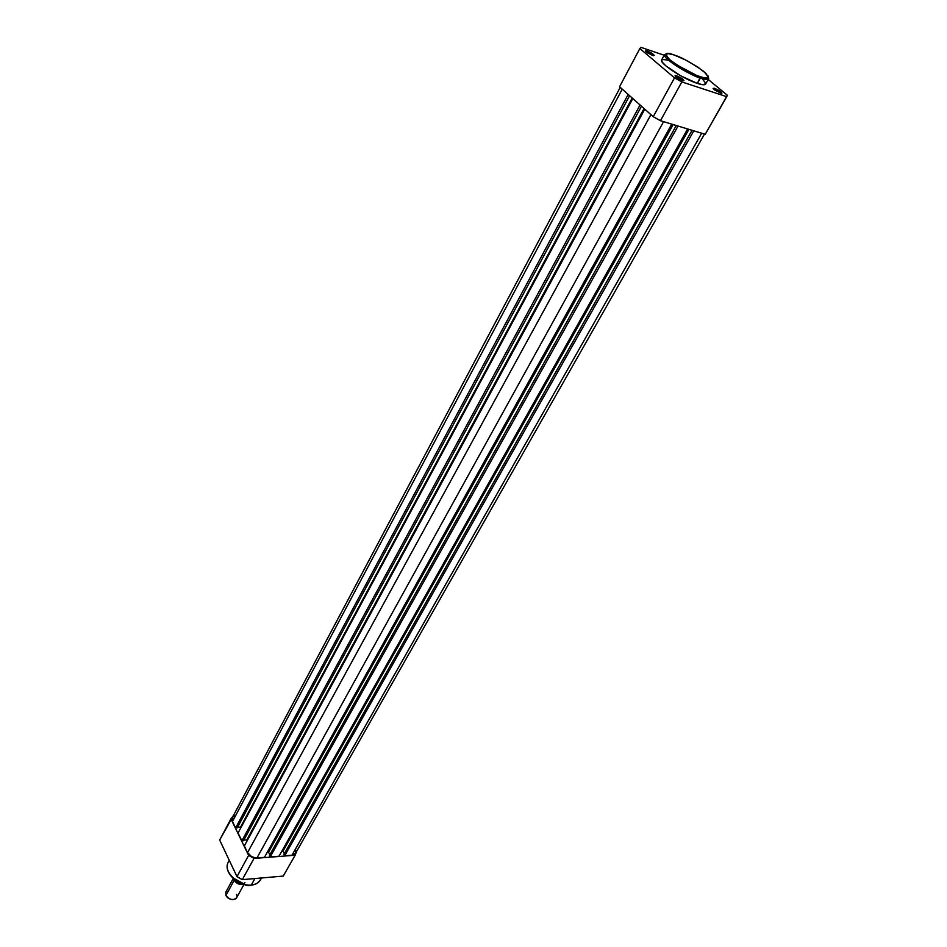 <?xml version="1.0" encoding="UTF-8"?>
<svg xmlns="http://www.w3.org/2000/svg" width="947" height="947" viewBox="0 0 947 947"><rect width="100%" height="100%" fill="white"/><g stroke="black" fill="none" stroke-linecap="round" stroke-linejoin="round"><path stroke-width="1.42" d="M653.016 55.589L647.203 52.061L647.168 50.925C652.519 53.34 654.661 54.938 653.608 55.707L647.547 52.914L645.381 50.913L646.529 50.724L652.814 53.92L654.294 55.423L652.519 55.423L645.795 51.529L647.168 50.925L647.203 52.061L653.016 55.589M720.691 93.149L714.772 89.527L714.736 88.379C720.122 90.829 722.312 92.463 721.283 93.279L714.701 90.048L713.103 88.462L714.109 88.201L720.359 91.362L721.957 93.161L720.347 93.043L713.505 89.03L714.736 88.379L714.772 89.527L720.691 93.149M682.669 80.613L676.655 76.944L676.62 75.772C682.148 78.27 684.35 79.927 683.213 80.732L678.833 78.944L676.655 76.944L682.669 80.613M668.594 53.541L664.486 54.666L661.574 60.063C659.491 63.402 683.474 79.086 697.406 83.431L700.425 78.009C686.48 73.617 662.438 57.945 664.486 54.666L664.486 54.666C662.545 59.223 695.252 77.654 700.425 78.009L700.389 76.849C693.05 74.718 682.941 69.119 670.05 60.028C664.048 53.328 665.35 51.635 673.968 54.926L673.719 54.831M705.764 133.622L705.231 134.308L660.473 120.707L656.839 118.742L653.241 116.706L619.551 86.757L619.883 86.141L619.551 86.757L653.241 116.706L674.513 77.867L639.852 48.522L619.551 86.757L639.852 48.522L674.513 77.867L681.84 81.927L660.473 120.707L705.231 134.308L726.657 96.653L681.84 81.927L726.657 96.653L727.343 95.268L708.214 79.441L727.343 95.268L705.231 134.308L726.882 96.428M640.93 47.35L664.178 55.246L640.93 47.35L639.852 48.522L640.93 47.35M676.62 75.772L681.651 78.317L683.923 80.625L682.207 80.471L675.306 76.47L675.093 75.5L676.62 75.772L676.407 77.405L675.329 76.494L676.62 75.772M705.752 83.644L703.017 84.745L697.406 83.431L680.929 75.914L666.072 66.041L662.249 62.147L661.74 59.756M662.131 59.46L668.558 60.135M702.201 78.79L705.669 83.076M673.968 54.926L667.54 53.47L665.8 54.003L665.658 54.926L668.842 58.974L676.407 64.692L696.826 75.535L704.698 78.009L708.309 77.571L706.024 73.452L697.442 66.835L685.45 59.91L673.968 54.926C681.153 57.045 691.085 62.549 703.751 71.427C710.072 78.222 708.948 80.022 700.389 76.849L697.406 83.431C702.414 85.041 705.172 85.194 705.704 83.916L708.699 78.554C708.178 79.82 705.42 79.643 700.425 78.009C704.615 79.572 707.373 79.749 708.699 78.554L707.93 75.724M646.091 51.813L647.203 52.061L646.091 51.813M675.554 76.707L676.655 76.944L675.554 76.707M713.789 89.314L714.772 89.527L713.789 89.314M660.473 120.707L681.84 81.927L674.513 77.867L653.241 116.706L660.473 120.707M244.338 845.955L644.777 109.165L244.338 845.955L247.558 852.596L244.338 845.955M650.92 114.634L247.558 852.596C249.677 856.112 252.825 857.887 256.98 857.935L663.575 121.654L256.98 857.935L264.45 857.355L255.643 857.923L251.5 856.585L247.558 852.596L650.92 114.634M671.743 124.14L264.45 857.355L671.743 124.14M673.151 124.566L268.546 852.217L267.243 852.312L268.546 852.217L269.824 854.821L268.546 852.217L673.151 124.566M269.469 855.461L676.265 125.513L269.469 855.461L270.191 856.905L678.016 126.046L270.191 856.905L279.022 856.218L270.191 856.905L269.469 855.461M687.629 128.958L279.022 856.218L687.629 128.958M281.839 851.211L283.011 851.116L688.907 129.348L283.011 851.116L284.313 853.709L283.011 851.116L281.839 851.211M283.97 854.336L692.044 130.307L283.97 854.336L284.692 855.78L693.796 130.828L284.692 855.78L291.984 855.212L284.692 855.78L283.97 854.336M295.843 850.122L295.606 853.176L291.984 855.212L701.691 133.231L291.984 855.212L295.677 853.046L704.497 134.083M232.477 821.499L622.238 89.136L232.477 821.499L235.614 827.962L232.477 821.499L232.417 817.439L232.477 821.499M628.181 94.416L235.614 827.962L628.181 94.416M629.601 95.683L237.247 827.856L235.614 827.962L237.247 827.856L629.601 95.683M632.194 97.979L240.55 827.062L237.567 827.252L240.55 827.062L632.194 97.979M240.881 827.737L240.55 827.062L240.881 827.737M238.052 833.005L632.809 98.535L238.052 833.005L241.864 840.853L238.052 833.005M640.054 104.975L241.864 840.853L640.054 104.975M641.474 106.23L243.497 840.735L241.864 840.853L243.497 840.735L641.474 106.23M644.055 108.526L246.824 839.906L243.841 840.119L246.824 839.906L247.203 840.687L246.824 839.906L644.055 108.526M235.022 815.663L232.453 817.391M251.322 884.995C245.486 888.464 222.072 874.412 228.109 862.516C222.995 871.631 238.455 886.7 251.322 884.995L254.909 878.544L251.322 884.995C255.903 884.498 259.04 882.616 260.745 879.337C258.14 883.113 255.003 885.007 251.322 884.995L251.322 884.995M232.619 877.703L245.024 884.522M284.313 874.341L283.224 876.082L242.314 879.645L239.603 878.2L236.987 876.614L219.657 840.048L220.426 838.592L219.657 840.048L236.987 876.614L248.623 855.378L253.997 858.42L295.097 855.212L296.766 851.128L295.097 855.212L253.997 858.42L242.314 879.645L283.224 876.082L295.535 854.561M233.507 815.403L230.914 818.847L248.623 855.378L230.914 818.847L219.657 840.048L233.507 815.403M244.468 884.391L239.591 882.651L233.779 878.804M248.623 855.378L236.987 876.614L242.314 879.645L253.997 858.42L248.623 855.378M244.953 882.699C241.485 885.646 237.922 884.818 234.252 880.225L233.873 879.124M233.234 878.544L225.824 892.11L225.954 895.377L234.252 880.225L225.954 895.377C229.683 900.017 233.246 900.786 236.655 897.685L243.971 884.451M227.623 897.567L230.926 899.378L227.623 897.567M236.525 894.394C239.65 900.455 228.547 901.532 225.954 895.377M243.154 884.214C239.449 884.995 236.478 883.669 234.252 880.225M620.238 87.361L232.24 817.77M229.281 860.35L228.109 862.516C222.936 871.903 238.313 886.854 251.168 885.137C255.418 884.687 258.484 882.995 260.354 880.047M260.745 879.337L261.502 877.976"/></g></svg>
